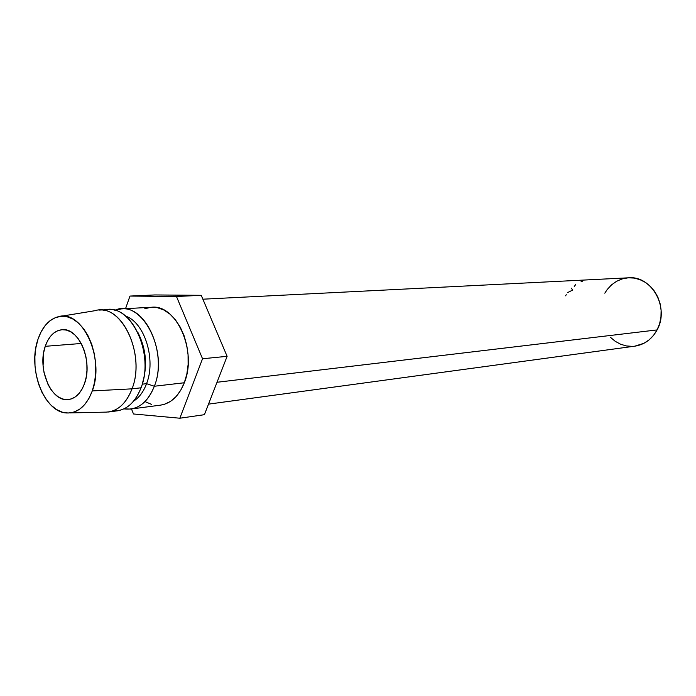 <?xml version="1.0" encoding="UTF-8"?>
<svg xmlns="http://www.w3.org/2000/svg" width="696" height="696" viewBox="0 0 696 696"><rect width="100%" height="100%" fill="white"/><g stroke="black" fill="none" stroke-linecap="round" stroke-linejoin="round"><path stroke-width="1.04" d="M45.249 346.312C48.833 336.142 54.445 330.609 62.074 329.704C78.778 327.294 93.142 361.146 84.52 383.557L86.147 377.363L86.948 370.655L86.869 363.704L85.93 356.787L84.146 350.192L81.615 344.172L78.431 338.978L74.724 334.793L70.653 331.792L66.364 330.078L62.04 329.704L57.838 330.678L53.923 332.94L50.434 336.403L47.511 340.918L45.249 346.312L43.726 352.385L43.082 365.635L43.987 372.334L48.085 384.636L51.13 389.795L54.706 394.014L58.673 397.138L62.892 399.043L67.207 399.635L71.444 398.878L75.446 396.807L79.057 393.466L82.119 388.994L84.52 383.557C80.971 393.11 75.655 398.434 68.565 399.539C51.434 402.575 36.958 368.897 45.249 346.312L81.258 343.485L45.249 346.312M208.513 404.132L634.978 346.147C644.574 344.607 651.952 339.196 657.094 329.913L217.022 382.269L657.094 329.913C669.761 307.832 651.717 275.433 628.627 277.808L202.875 299.193M154.338 386.245C148.996 399.748 141.114 407.36 130.7 409.065L123.923 408.883C137.243 410.588 147.387 403.045 154.338 386.245L146.56 383.679C143.533 391.726 139.226 397.538 133.632 401.113C139.226 397.538 143.533 391.726 146.56 383.679L142.236 384.175L146.56 383.679C156.2 359.493 144.594 322.474 125.741 316.167C144.594 322.474 156.2 359.493 146.56 383.679L154.338 386.245C169.206 350.236 140.949 297.688 114.762 310.32L121.391 308.894C146.282 305.614 167.492 354.142 154.338 386.245L184.318 382.756L154.338 386.245M130.7 409.065L160.698 405.115C171.094 403.419 178.968 395.963 184.318 382.756C197.49 351.376 176.453 304.022 151.606 307.249L121.391 308.894M69.887 412.928L104.557 412.154C116.658 412.223 125.811 404.454 132.031 388.838L141.044 387.794L132.031 388.838C126.698 402.566 118.816 410.292 108.393 412.006L117.406 410.814C127.829 409.1 135.711 401.427 141.044 387.794C134.65 403.663 125.245 411.371 112.839 410.918M103.495 310.355C129.404 300.846 155.33 352.75 141.044 387.794C154.181 355.369 132.91 306.318 108.002 309.624L98.928 310.111C123.836 306.797 145.16 356.204 132.031 388.838L92.29 390.926C86.608 405.707 78.187 413.067 67.034 412.989C44.335 412.928 27.344 368.871 37.949 339.396L41.047 331.94L45.066 325.685L49.851 320.865L55.245 317.689L61.048 316.288L67.034 316.75L72.984 319.072L78.657 323.188L83.816 328.956L88.261 336.159L91.802 344.52L94.282 353.69L95.596 363.321L95.7 372.995L94.578 382.322L92.29 390.926L88.931 398.46L84.651 404.637L79.631 409.213L74.072 412.041L68.191 413.015L62.231 412.145L56.411 409.465L50.947 405.115L46.049 399.26L41.864 392.144L38.567 384.027L36.253 375.205L35.009 366L34.887 356.743L35.87 347.765L37.949 339.396C42.238 326.902 48.946 319.36 58.09 316.767C81.867 308.815 105.166 357.97 92.29 390.926L132.031 388.838C146.117 353.994 120.921 302.151 95.126 310.668L60.9 316.297M142.123 384.183C147.735 366.566 146.36 349.383 137.999 332.627C146.36 349.383 147.735 366.566 142.123 384.183M202.536 358.753L227.114 356.326L204.415 414.685L179.846 418.218L202.536 358.753L176.471 296.487L129.969 296.07L125.541 308.667L129.969 296.07L154.843 294.947L129.969 296.07L176.471 296.487L201.231 295.322L176.471 296.487L202.536 358.753L179.846 418.218L204.415 414.685L227.114 356.326L202.536 358.753M133.484 413.972L179.846 418.218L133.484 413.972L131.483 408.961L133.484 413.972M154.843 294.947L201.231 295.322L227.114 356.326L201.231 295.322L154.843 294.947M160.55 405.133L164.491 404.272L170.52 401.375L175.975 396.703L180.647 390.421L184.318 382.756L186.85 374.022L188.12 364.556L188.068 354.743L186.711 344.99L184.083 335.698L180.308 327.25L175.549 319.977L170.007 314.157L163.899 310.025L157.487 307.71L151.554 307.249M151.015 307.284L144.733 308.746M145.421 401.775L151.693 404.446M604.798 293.19L607.286 289.423L611.532 284.873L616.508 281.341L622.033 278.965L627.914 277.861M628.566 277.817L633.908 278.061L639.798 279.583L645.349 282.376L650.342 286.343L654.571 291.328L657.859 297.149L660.069 303.56L661.122 310.312L660.956 317.141L659.599 323.762L657.094 329.913L653.553 335.341L649.124 339.857L643.983 343.276L634.83 346.164M632.42 346.373L626.452 345.955L620.658 344.25L615.264 341.336L610.453 337.325M574.243 286.569L575.644 284.586M581.047 281.767L582.404 281.236M567.64 292.572L572.617 290.093L571.364 288.188M565.596 295.826L566.274 294.66"/></g></svg>
